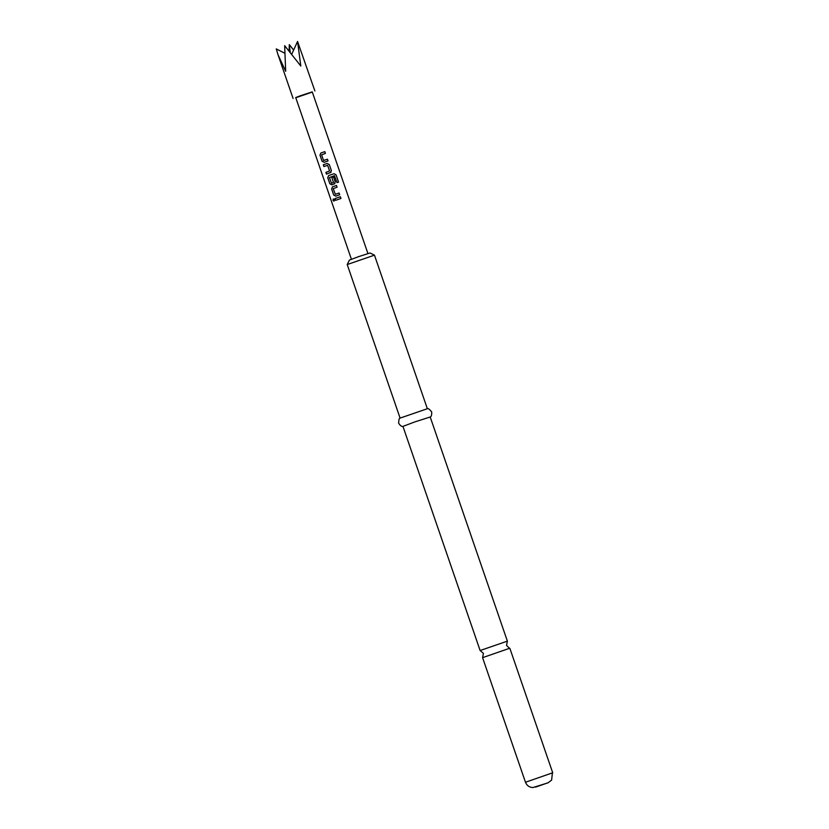 <?xml version="1.0" encoding="UTF-8"?>
<svg xmlns="http://www.w3.org/2000/svg" width="829" height="829" viewBox="0 0 829 829"><rect width="100%" height="100%" fill="white"/><g stroke="black" fill="none" stroke-linecap="round" stroke-linejoin="round"><path stroke-width="1.24" d="M333.393 198.96L333.113 200.276L334.077 201.126M334.47 199.768L333.341 198.97L332.978 200.328L334.014 201.146L334.47 199.768M509.524 648.319L506.54 645.428L507.379 641.138L480.126 650.527L483.421 653.387L482.592 657.656L509.524 648.319M295.787 97.749L312.305 92.06M284.492 53.066L276.264 48.911L278.067 54.869L285.684 71.325L284.658 45.668L300.813 66.019L297.559 41.46L291.684 54.351M347.227 264.534L349.392 260.099L358.677 256.617L370.035 252.99L374.47 255.156L347.216 264.544L400.096 418.106M507.379 641.138L430.199 416.997L415.039 421.837L402.946 426.375L480.126 650.527M374.47 255.156L427.349 408.728L400.127 418.085C399.267 417.868 398.77 419.588 398.635 423.246C400.407 425.795 401.858 426.842 402.987 426.396M323.683 160.515L327.455 159.209L328.046 160.94L327.434 159.22L323.538 160.443L321.611 154.836L325.445 153.375L324.844 151.634L320.864 153.023L319.973 155.158L322.066 161.23L324.066 162.329L328.046 160.94M331.372 170.598L330.325 172.774L331.372 170.598L329.279 164.525L327.113 163.468L323.3 164.805L323.89 166.546L327.631 165.354L329.559 170.961L325.901 172.38L326.502 174.111L331.072 172.256M331.517 183.25L333.507 182.421L331.818 177.489L333.538 176.898L335.248 181.862L334.201 184.038L335.248 181.862L333.538 176.898L331.807 177.489L333.507 182.421L331.517 183.25L329.434 177.561L334.46 175.696L336.968 182.639L338.564 182.111L336.056 174.826L334.014 173.707L328.626 175.561L327.735 177.696L329.828 183.769L331.828 184.867L334.947 183.52M339.071 193.033L335.33 194.328L339.092 193.022L339.693 194.753L339.092 193.022M332.502 186.836L336.481 185.447L332.502 186.836L331.61 188.971L333.704 195.043L335.714 196.141L339.693 194.753M335.33 194.328L333.248 188.639L337.082 187.188L336.481 185.447L337.061 187.188M334.937 198.618L340.367 196.722L340.968 198.452L335.538 200.359L334.937 198.618L340.346 196.732L340.937 198.463M351.403 259.239L295.725 97.563L299.994 95.895L312.243 91.874L367.921 253.56M293.611 50.041L289.342 44.652L289.072 51.087M290.285 52.6L289.238 44.683M297.559 41.46L314.896 90.972M335.03 198.597L335.621 200.328M332.564 186.815L331.61 188.971M331.704 188.939L333.704 195.043M333.797 195.012L335.766 196.121M338.491 182.131L336.056 174.826M335.983 174.857L334.014 173.707M333.963 173.727L328.626 175.561M328.688 175.551L327.735 177.696M327.818 177.675L329.828 183.769M329.911 183.737L331.89 184.857M331.351 170.608L329.279 164.525M329.258 164.536L327.113 163.468M327.123 163.468L323.3 164.805M323.383 164.784L323.984 166.515M327.642 165.354L329.569 170.961L325.901 172.38M325.994 172.359L326.585 174.08M325.414 153.386L324.844 151.634M324.823 151.655L320.864 153.023M320.927 153.002L319.973 155.158M320.056 155.137L322.066 161.23M322.149 161.199L324.129 162.308M552.415 772.887L525.472 782.244C526.829 785.581 529.296 787.353 532.892 787.55L548.021 782.835L551.627 780.089L552.415 772.887M547.71 782.866L535.617 787.104L547.71 782.866M293.083 98.475L278.067 54.869M482.582 657.677L525.472 782.244M427.318 408.728C427.857 408.023 429.308 409.07 431.671 411.868C431.836 414.966 431.339 416.686 430.178 417.028M509.845 648.288L552.736 772.856"/></g></svg>
